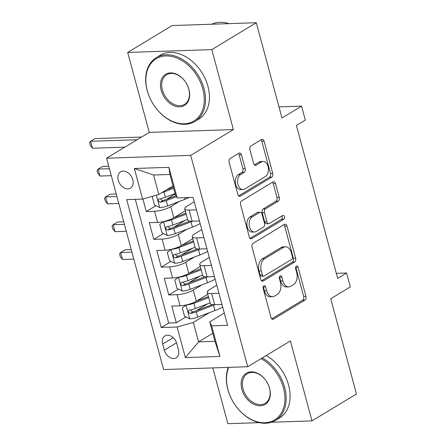 <?xml version="1.0" encoding="UTF-8"?>
<svg xmlns="http://www.w3.org/2000/svg" width="446" height="446" viewBox="0 0 446 446"><rect width="100%" height="100%" fill="white"/><g stroke="black" fill="none" stroke-linecap="round" stroke-linejoin="round"><path stroke-width="0.67" d="M263.893 285.791A2.052 1.327 88.1 0 0 263.185 288.445L271.012 317.446A2.927 1.895 88.1 0 0 272.857 319.319A2.927 1.895 88.1 0 0 273.493 319.119L304.925 300.119A2.927 1.895 88.1 0 0 305.934 296.334L298.106 267.327A2.052 1.327 88.1 0 0 296.819 266.017A2.052 1.327 88.1 0 0 296.373 266.156A2.052 1.327 88.1 0 0 295.665 268.804L296.679 272.562A9.366 6.06 88.1 0 1 293.446 284.676L290.825 286.26A9.366 6.06 88.1 0 1 288.785 286.884A9.366 6.06 88.1 0 1 282.881 280.902L281.872 277.144A2.052 1.327 88.1 0 0 280.579 275.84A2.052 1.327 88.1 0 0 280.133 275.974A2.052 1.327 88.1 0 0 279.425 278.627L280.439 282.379A9.366 6.06 88.1 0 1 277.206 294.494L274.591 296.077A9.366 6.06 88.1 0 1 272.545 296.702A9.366 6.06 88.1 0 1 266.647 290.72L265.632 286.968A2.052 1.327 88.1 0 0 264.339 285.657A2.052 1.327 88.1 0 0 263.893 285.791M118.257 180.262A9.544 6.846 -121.2 0 0 130.472 188.184A9.544 6.846 -121.2 0 0 132.808 179.771A9.544 6.846 -121.2 0 0 120.593 171.849A9.544 6.846 -121.2 0 0 118.257 180.262M241.448 154.818A2.927 1.895 88.1 0 0 239.608 152.95A2.927 1.895 88.1 0 0 238.967 153.145L230.147 158.475A2.927 1.895 88.1 0 0 229.138 162.26L237.83 194.473A2.927 1.895 88.1 0 0 239.675 196.34A2.927 1.895 88.1 0 0 240.316 196.145L271.742 177.14A2.927 1.895 88.1 0 0 272.751 173.355L264.06 141.148A2.927 1.895 88.1 0 0 262.22 139.275A2.927 1.895 88.1 0 0 261.579 139.47L250.931 145.914A2.927 1.895 88.1 0 0 249.922 149.7L253.64 163.481A2.927 1.895 88.1 0 0 255.486 165.355A2.927 1.895 88.1 0 0 256.121 165.159L261.401 161.965A7.833 5.068 88.1 0 1 263.112 161.441A7.833 5.068 88.1 0 1 268.314 167.746A7.833 5.068 88.1 0 1 265.342 176.566L244.653 189.076A7.833 5.068 88.1 0 1 242.942 189.6A7.833 5.068 88.1 0 1 237.74 183.295A7.833 5.068 88.1 0 1 240.712 174.475L244.163 172.39A2.927 1.895 88.1 0 0 245.172 168.605L241.448 154.818L239.179 154.896A2.927 1.895 88.1 0 0 238.404 153.485M271.569 422.234L311.988 420.879L356.46 393.985L330.759 298.736L350.327 286.906L346.575 273.002L337.683 278.382L296.412 125.426L305.304 120.046L301.552 106.142L279.001 106.901M211.811 49.612L127.69 52.438L149.265 132.39L233.386 129.569L211.811 49.612L256.288 22.724L281.983 117.973L301.552 106.142M233.386 129.569L190.693 155.381L247.72 366.735L163.598 369.561L106.572 158.202L190.693 155.381M311.988 420.879L290.413 340.922L247.72 366.735M253.055 243.371A2.927 1.895 88.1 0 0 252.046 247.156L260.737 279.369A2.927 1.895 88.1 0 0 262.582 281.236A2.927 1.895 88.1 0 0 263.218 281.041L294.65 262.036A2.927 1.895 88.1 0 0 295.659 258.251L286.968 226.044A2.927 1.895 88.1 0 0 285.122 224.171A2.927 1.895 88.1 0 0 284.487 224.366L253.055 243.371M249.286 236.921L240.595 204.708A2.927 1.895 88.1 0 1 241.604 200.923L273.036 181.918A2.927 1.895 88.1 0 1 273.671 181.723A2.927 1.895 88.1 0 1 275.517 183.596L279.235 197.377A2.927 1.895 88.1 0 1 278.226 201.163L265.481 208.873A2.927 1.895 88.1 0 0 264.467 212.658L266.937 221.801A2.927 1.895 88.1 0 0 268.782 223.669A2.927 1.895 88.1 0 0 269.417 223.474L282.692 215.451A2.052 1.327 88.1 0 1 283.138 215.312A2.052 1.327 88.1 0 1 284.498 216.962A2.052 1.327 88.1 0 1 283.723 219.276L251.767 238.593A2.927 1.895 88.1 0 1 251.131 238.788A2.927 1.895 88.1 0 1 249.286 236.921M127.69 52.438L172.167 25.55L256.288 22.724M212.814 367.905L227.867 423.7L259.265 422.646M142.904 199.005L146.282 211.532L155.916 205.712M175.239 194.027L166.241 199.468M179.465 201.402L170.79 206.649A11.93 3.1 164.9 0 1 154.584 211.253L157.583 222.381L149.287 222.66L153.786 239.346L163.42 233.52M185.073 220.43L173.745 227.276M186.969 229.216L178.294 234.457A11.93 3.1 164.9 0 1 162.088 239.067L165.087 250.189L156.791 250.468L161.29 267.154L170.924 261.334M192.577 248.238L181.249 255.09M194.473 257.024L185.798 262.27A11.93 3.1 164.9 0 1 169.591 266.875L172.591 277.997L164.295 278.276L168.794 294.962L177.095 294.683A11.93 3.1 -15.1 0 0 193.302 290.078L201.977 284.832M200.081 276.052L188.753 282.898M178.428 289.142L168.794 294.962M157.583 222.381A11.93 3.1 -15.1 0 0 173.795 217.771L185.257 210.841M165.087 250.189A11.93 3.1 -15.1 0 0 181.299 245.584L192.761 238.649M172.591 277.997A11.93 3.1 -15.1 0 0 188.803 273.392L200.265 266.457M178.428 349.697L176.778 343.582A9.249 6.629 -121.2 0 0 164.948 335.905A9.249 6.629 -121.2 0 0 162.684 344.056L164.334 350.171A9.249 6.629 -121.2 0 0 176.164 357.848A9.249 6.629 -121.2 0 0 178.428 349.697M142.608 199.089L134.352 168.493L168.911 167.334L177.168 197.924L175.189 193.932L169.937 174.464L153.563 175.01L158.821 194.478L142.608 199.089L126.692 199.618L161.212 327.548L177.123 327.013L193.335 322.402L209.481 312.646M177.168 197.924L193.079 197.394L227.599 325.318L211.683 325.853L219.939 356.443L185.38 357.603L177.123 327.013M194.272 201.798L187.164 206.097A11.93 3.1 164.9 0 0 184.739 208.901L187.738 220.023A11.93 3.1 -15.1 0 0 192.142 221.222L199.446 220.976M201.776 229.612L194.668 233.91A11.93 3.1 164.9 0 0 192.243 236.709L195.242 247.837A11.93 3.1 -15.1 0 0 199.646 249.03L206.95 248.784M209.28 257.42L202.172 261.718A11.93 3.1 164.9 0 0 199.747 264.523L202.746 275.645A11.93 3.1 -15.1 0 0 207.15 276.838L214.454 276.592M135.305 199.329L168.683 323.027L176.298 322.776L171.799 306.09L180.095 305.811A11.93 3.1 -15.1 0 0 196.307 301.201L207.769 294.271M216.784 285.228L209.67 289.526A11.93 3.1 -15.1 0 0 207.251 292.331A11.93 3.1 -15.1 0 0 211.649 293.524L218.953 293.278M207.251 292.331L210.25 303.453A11.93 3.1 -15.1 0 0 214.654 304.651L221.957 304.406M196.441 209.849L189.137 210.094A11.93 3.1 164.9 0 1 184.739 208.901M203.945 237.662L196.641 237.908A11.93 3.1 164.9 0 1 192.243 236.709M211.449 265.47L204.145 265.716A11.93 3.1 164.9 0 1 199.747 264.523M169.591 266.875L161.29 267.154M162.088 239.067L153.786 239.346M154.584 211.253L146.282 211.532M158.821 194.478L173.02 185.893M193.335 322.402L198.587 341.87L214.955 341.324L209.704 321.856L211.683 325.853M212.787 333.285L198.587 341.87L185.38 357.603M224.288 313.042L209.704 321.856M149.265 132.39L106.572 158.202M346.575 273.002L336.323 273.348M207.585 303.86L196.251 310.706M185.926 316.95L176.298 322.776M168.683 323.027L161.212 327.548M214.955 341.324L219.939 356.443M134.352 168.493L153.563 175.01M168.911 167.334L169.937 174.464M263.235 286.689A2.052 1.327 88.1 0 1 263.357 287.04L264.372 290.792A9.366 6.06 88.1 0 0 270.27 296.78L272.545 296.702M288.785 286.884L286.51 286.962A9.366 6.06 88.1 0 1 280.612 280.974L279.597 277.222A2.052 1.327 88.1 0 0 279.475 276.871M271.787 318.857L302.65 300.191A2.927 1.895 88.1 0 0 303.659 296.406L295.837 267.405A2.052 1.327 88.1 0 0 295.715 267.054M261.512 280.774L292.375 262.114A2.927 1.895 88.1 0 0 293.384 258.329L284.693 226.116A2.927 1.895 88.1 0 0 283.924 224.706M262.371 274.887A2.052 1.327 88.1 0 0 263.664 276.197A2.052 1.327 88.1 0 0 264.11 276.057L291.701 259.377A2.052 1.327 88.1 0 0 292.403 256.729L291.338 252.77A9.366 6.06 88.1 0 0 285.434 246.783A9.366 6.06 88.1 0 0 283.394 247.413L264.534 258.814A9.366 6.06 88.1 0 0 261.306 270.928L262.371 274.887L260.096 274.965A2.052 1.327 88.1 0 0 261.389 276.269L263.664 276.197M285.434 246.783L283.16 246.861A9.366 6.06 88.1 0 0 281.119 247.491L283.394 247.413M260.096 274.965L259.031 271.006A9.366 6.06 88.1 0 1 262.259 258.892L281.119 247.491M268.782 223.669L266.507 223.747A2.927 1.895 88.1 0 1 264.662 221.879L262.198 212.731A2.927 1.895 88.1 0 1 263.207 208.945L275.951 201.241A2.927 1.895 88.1 0 0 276.96 197.455L273.242 183.668A2.927 1.895 88.1 0 0 272.467 182.263M250.055 238.326L281.448 219.348A2.052 1.327 88.1 0 0 281.827 215.97M252.252 216.868A7.833 5.068 88.1 0 0 249.281 225.693A7.833 5.068 88.1 0 0 254.488 231.998A7.833 5.068 88.1 0 0 256.194 231.474L263.48 227.064A2.927 1.895 88.1 0 0 264.495 223.279L262.025 214.136A2.927 1.895 88.1 0 0 260.18 212.263A2.927 1.895 88.1 0 0 259.544 212.463L252.252 216.868L249.977 216.946A7.833 5.068 88.1 0 0 247.006 225.765A7.833 5.068 88.1 0 0 252.213 232.076L254.488 231.998M260.18 212.263L257.905 212.341A2.927 1.895 88.1 0 0 257.27 212.536L259.544 212.463M249.977 216.946L257.27 212.536M242.942 189.6L240.673 189.678A7.833 5.068 88.1 0 1 235.466 183.373A7.833 5.068 88.1 0 1 238.437 174.548L241.888 172.463A2.927 1.895 88.1 0 0 242.897 168.677L239.179 154.896M263.112 161.441L260.838 161.513A7.833 5.068 88.1 0 0 259.132 162.037L261.401 161.965M254.41 164.892L259.132 162.037M238.604 195.883L269.473 177.218A2.927 1.895 88.1 0 0 270.482 173.433L261.791 141.22A2.927 1.895 88.1 0 0 261.016 139.815M186.082 304.975L182.275 307.913L184.527 316.259L189.829 318.884A7.905 2.052 -15.1 0 0 197.69 317.139L214.939 310.561A22.818 5.921 -15.1 0 0 222.643 306.959M186.077 304.98A7.905 2.052 -15.1 0 0 193.943 303.235L208.672 297.616M196.396 301.145L208.394 296.573M210.099 302.901L195.365 308.515A7.905 2.052 164.9 0 1 189.427 310.076L188.513 310.561L188.363 312.088L189.043 313.047L190.325 313.41A7.905 2.052 -15.1 0 0 196.268 311.854L213.511 305.276A22.818 5.921 -15.1 0 0 215.145 304.635M212.374 304.562A18.938 4.917 164.9 0 1 211.911 304.741L194.662 311.314A4.025 1.043 164.9 0 1 192.884 311.865L190.687 310.684M131.921 252.152L120.615 252.531L122.488 259.483L133.794 259.104M122.488 259.483L120.303 256.69L119.556 253.908L120.615 252.531L125.058 249.838L131.241 249.632M228.742 367.37A36.388 26.097 -121.2 0 0 227.99 389.754A36.388 26.097 -121.2 0 0 264.879 422.752A36.388 26.097 -121.2 0 0 283.461 387.892A36.388 26.097 -121.2 0 0 261.088 358.656M262.326 357.909A37.286 26.738 58.8 0 1 284.676 387.546A37.286 26.738 58.8 0 1 275.55 420.405A37.286 26.738 58.8 0 1 227.839 389.453A37.286 26.738 58.8 0 1 228.263 367.387M241.855 389.291A18.197 13.045 58.8 0 1 251.148 371.858A18.197 13.045 58.8 0 1 269.596 388.36A18.197 13.045 58.8 0 1 260.302 405.788A18.197 13.045 58.8 0 1 241.855 389.291M269.445 388.059A17.299 12.404 -121.2 0 0 247.307 373.698A17.299 12.404 -121.2 0 0 243.07 388.945A17.299 12.404 -121.2 0 0 265.208 403.307A17.299 12.404 -121.2 0 0 269.445 388.059M266.24 355.54A37.286 26.738 58.8 0 1 288.59 385.182A37.286 26.738 58.8 0 1 279.464 418.041L275.55 420.405M147.325 90.8A36.388 26.097 -121.2 0 0 184.215 123.793A36.388 26.097 -121.2 0 0 202.796 88.938A36.388 26.097 -121.2 0 0 165.906 55.94A36.388 26.097 -121.2 0 0 147.325 90.8M204.012 88.592A37.286 26.738 58.8 0 1 194.885 121.451A37.286 26.738 58.8 0 1 147.174 90.499A37.286 26.738 58.8 0 1 156.306 57.64A37.286 26.738 58.8 0 1 204.012 88.592M161.19 90.332A18.197 13.045 58.8 0 1 170.483 72.904A18.197 13.045 58.8 0 1 188.931 89.401A18.197 13.045 58.8 0 1 179.638 106.828A18.197 13.045 58.8 0 1 161.19 90.332M188.781 89.1A17.299 12.404 -121.2 0 0 166.642 74.738A17.299 12.404 -121.2 0 0 162.405 89.986A17.299 12.404 -121.2 0 0 184.544 104.347A17.299 12.404 -121.2 0 0 188.781 89.1M156.306 57.64L160.22 55.271A37.286 26.738 58.8 0 1 207.925 86.223A37.286 26.738 58.8 0 1 198.799 119.082L194.885 121.451M211.778 24.218A37.286 26.738 58.8 0 1 228.976 23.644M201.168 269.808L186.439 275.422A7.905 2.052 -15.1 0 1 178.573 277.167L174.776 280.105L177.023 288.445L182.325 291.076A7.905 2.052 -15.1 0 0 190.191 289.326L207.435 282.753A22.818 5.921 -15.1 0 0 215.139 279.151M188.892 273.337L200.89 268.765M202.595 275.087L187.861 280.707A7.905 2.052 164.9 0 1 181.923 282.262L181.009 282.753L180.859 284.28L181.539 285.239L182.821 285.602A7.905 2.052 -15.1 0 0 188.764 284.046L206.007 277.468A22.818 5.921 -15.1 0 0 207.641 276.821M204.87 276.749A18.938 4.917 164.9 0 1 204.407 276.927L187.158 283.505A4.025 1.043 164.9 0 1 185.38 284.052L183.183 282.87M124.417 224.338L113.111 224.717L114.984 231.669L126.29 231.29M114.984 231.669L112.799 228.876L112.052 226.1L113.111 224.717L117.554 222.03L123.737 221.824M171.074 249.353L167.272 252.291L169.519 260.637L174.821 263.263A7.905 2.052 -15.1 0 0 182.687 261.518L199.931 254.945A22.818 5.921 -15.1 0 0 207.635 251.338M171.069 249.359A7.905 2.052 -15.1 0 0 178.935 247.614L193.664 241.994M181.388 245.529L193.386 240.951M195.092 247.279L180.357 252.899A7.905 2.052 164.9 0 1 174.419 254.454L173.505 254.945L173.355 256.467L174.035 257.431L175.317 257.788A7.905 2.052 -15.1 0 0 181.26 256.233L198.509 249.66A22.818 5.921 -15.1 0 0 200.137 249.013M197.366 248.94A18.938 4.917 164.9 0 1 196.903 249.119L179.654 255.692A4.025 1.043 164.9 0 1 177.876 256.244L175.679 255.062M116.913 196.53L105.607 196.909L107.48 203.861L118.787 203.482M107.48 203.861L105.295 201.068L104.548 198.286L105.607 196.909L110.05 194.222L116.233 194.01M186.16 214.186L171.431 219.8A7.905 2.052 -15.1 0 1 163.565 221.55L159.768 224.483L162.015 232.829L167.317 235.455A7.905 2.052 -15.1 0 0 175.183 233.71L192.427 227.131A22.818 5.921 -15.1 0 0 200.131 223.53M173.884 217.715L185.882 213.143M187.588 219.471L172.853 225.085A7.905 2.052 164.9 0 1 166.915 226.646L166.001 227.131L165.851 228.659L166.531 229.618L167.813 229.98A7.905 2.052 -15.1 0 0 173.756 228.424L191.005 221.846A22.818 5.921 -15.1 0 0 192.633 221.205M189.862 221.132A18.938 4.917 164.9 0 1 189.399 221.311L172.156 227.884A4.025 1.043 164.9 0 1 170.372 228.436L168.175 227.254M109.409 168.722L98.103 169.101L99.976 176.053L111.283 175.674M99.976 176.053L97.791 173.26L97.044 170.478L98.103 169.101L102.547 166.408L108.729 166.202M152.939 196.151L152.264 196.675L154.511 205.015L159.813 207.646A7.905 2.052 -15.1 0 0 167.679 205.896L184.923 199.323A22.818 5.921 -15.1 0 0 189.188 197.522M161.708 192.728A7.905 2.052 -15.1 0 0 163.927 191.992L173.661 188.279M166.38 189.907L173.382 187.236M175.088 193.564L165.349 197.277A7.905 2.052 164.9 0 1 159.412 198.832L158.497 199.323L158.347 200.845L159.032 201.809L160.309 202.172A7.905 2.052 -15.1 0 0 166.252 200.616L176.555 196.686M176.075 195.722L164.652 200.076A4.025 1.043 164.9 0 1 162.868 200.622L160.671 199.44M137.128 139.726L90.599 141.287L92.473 148.239L124.847 147.152M92.473 148.239L90.287 145.446L89.54 142.664L90.599 141.287L95.043 138.6L141.577 137.039M170.79 206.649L173.795 217.771M178.294 234.457L181.299 245.584M185.798 262.27L188.803 273.392M193.302 290.078L196.307 301.201M211.649 293.524L214.654 304.651M189.137 210.094L192.142 221.222M196.641 237.908L199.646 249.03M204.145 265.716L207.15 276.838M177.095 294.683L180.095 305.811M176.538 342.796L164.334 350.171M173.215 337.683L162.684 344.056M264.372 290.792L266.647 290.72M279.597 277.222L281.872 277.144M280.612 280.974L282.881 280.902M295.837 267.405L298.106 267.327M303.659 296.406L305.934 296.334M302.65 300.191L304.925 300.119M272.205 319.163L273.493 319.119M263.357 287.04L265.632 286.968M284.693 226.116L286.968 226.044M293.384 258.329L295.659 258.251M292.375 262.114L294.65 262.036M261.93 281.086L263.218 281.041M262.259 258.892L264.534 258.814M259.031 271.006L261.306 270.928M273.242 183.668L275.517 183.596M276.96 197.455L279.235 197.377M275.951 201.241L278.226 201.163M263.207 208.945L265.481 208.873M262.198 212.731L264.467 212.658M264.662 221.879L266.937 221.801M281.448 219.348L283.723 219.276M250.479 238.638L251.767 238.593M242.897 168.677L245.172 168.605M241.888 172.463L244.163 172.39M238.437 174.548L240.712 174.475M254.833 165.198L256.121 165.159M261.791 141.22L264.06 141.148M270.482 173.433L272.751 173.355M269.473 177.218L271.742 177.14M239.028 196.19L240.316 196.145M185.976 305.053L189.695 318.818M213.511 305.276L214.939 310.561M196.268 311.854L197.69 317.139M193.943 303.235L195.365 308.515M192.884 311.865L190.325 313.41M178.478 277.245L182.191 291.009M206.007 277.468L207.435 282.753M188.764 284.046L190.191 289.326M186.439 275.422L187.861 280.707M185.38 284.052L182.821 285.602M170.974 249.431L174.687 263.201M198.509 249.66L199.931 254.945M181.26 256.233L182.687 261.518M178.935 247.614L180.357 252.899M177.876 256.244L175.317 257.788M163.47 221.623L167.183 235.388M191.005 221.846L192.427 227.131M173.756 228.424L175.183 233.71M171.431 219.8L172.853 225.085M170.372 228.436L167.813 229.98M156.334 195.186L159.679 207.58M184.482 197.678L184.923 199.323M166.252 200.616L167.679 205.896M163.927 191.992L165.349 197.277M162.868 200.622L160.309 202.172"/></g></svg>
